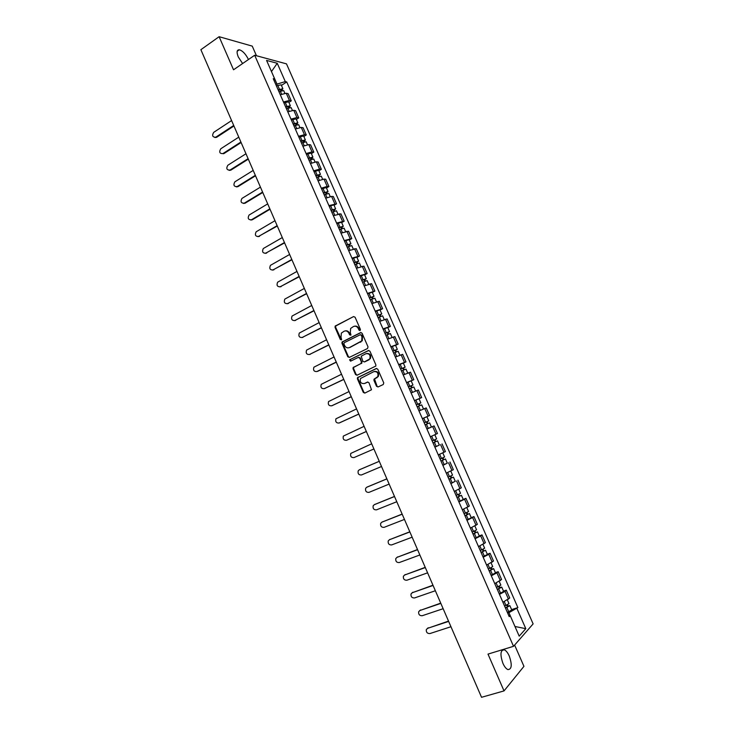 <?xml version="1.0" encoding="UTF-8"?>
<svg xmlns="http://www.w3.org/2000/svg" width="734" height="734" viewBox="0 0 734 734"><rect width="100%" height="100%" fill="white"/><g stroke="black" fill="none" stroke-linecap="round" stroke-linejoin="round"><path stroke-width="1.1" d="M360.055 330.594L360.412 329.428L355.082 317.207L353.568 316.574L335.163 326.098L335.053 327.401L340.31 339.493L341.631 339.695L341.016 337.227L341.338 333.117L344.118 331.217C346.154 330.465 347.751 331.144 348.916 333.273L349.604 334.842L350.944 335.034L350.32 332.566L350.632 328.456L353.458 326.511C355.522 325.749 357.137 326.428 358.302 328.557L358.99 330.144L360.055 330.594M509.258 656.022C507.717 652.618 506.038 650.535 504.23 649.783C500.395 650.04 499.955 654.563 502.928 663.352C504.469 666.756 506.139 668.839 507.937 669.601C511.809 669.289 512.249 664.765 509.258 656.022M248.468 59.527C245.752 54.087 242.706 50.829 239.339 49.765C236.779 49.765 236.421 52.16 238.275 56.94L242.605 63.546M376.505 386.277L378.038 386.956L383.24 384.533L383.763 382.891L377.781 369.202L376.248 368.523L357.476 377.661L357.412 378.863L363.312 392.424L364.816 393.103L371.496 389.763L369 382.763L367.477 382.084L364.403 383.533C360.99 383.809 359.697 382.13 360.504 378.505L373.799 371.652C377.212 371.321 378.542 372.982 377.79 376.625L374.001 379.239L373.955 380.432L376.505 386.277L378.212 386.873M513.525 646.315L488 654.104L504.029 690.905L481.541 697.3L200.877 49.692L219.117 36.7L233.531 69.785L254.68 55.252L513.525 646.315L533.123 623.891L286.489 63.867L254.68 55.252M367.514 348.522L368.028 346.87L362.091 333.254L360.568 332.612L342.044 342.016L341.952 343.292L347.806 356.761L349.311 357.412L367.514 348.522M369.927 351.201L375.881 364.853L375.836 366.055L357.054 375.23L355.55 374.569L353.026 368.78L353.1 367.55L360.899 363.596L361.412 361.963L359.733 358.109L358.22 357.449L350.577 361.165L349.577 359.834L368.395 350.54L369.927 351.201M256.46 55.738L252.248 46.123L219.117 36.7M504.029 690.905L523.948 666.344L514.626 645.058M283.471 101.98L289.425 100.457L286.251 93.246L280.296 94.741M286.251 93.246L288.123 93.658L291.288 100.852L288.884 102.402M289.425 100.457L291.288 100.852M296.353 119.422L298.766 117.89L295.6 110.669L293.747 110.311L287.801 111.862M290.985 119.119L296.931 117.55L298.766 117.89M303.848 136.487L306.28 134.973L303.096 127.734L301.27 127.432L295.334 129.028M298.527 136.304L304.454 134.689L306.28 134.973M311.372 153.608L313.813 152.112L310.62 144.855L308.812 144.598L302.885 146.25M306.087 153.553L312.005 151.883L313.813 152.112M318.905 170.774L321.364 169.306L318.161 162.021L316.372 161.819L310.464 163.526M313.675 170.848L319.584 169.123L321.364 169.306M326.465 187.996L328.942 186.546L325.731 179.243L323.969 179.096L318.07 180.848M321.29 188.198L327.18 186.427L328.942 186.546M334.053 205.272L336.539 203.841L333.319 196.519L331.575 196.428L325.685 198.226M328.924 205.593L336.539 203.841M341.659 222.595L344.163 221.191L340.934 213.842L333.337 215.658M336.576 223.053L344.163 221.191M349.292 239.972L351.806 238.587L348.567 231.219L341.007 233.146M344.255 240.559L351.806 238.587M356.944 257.405L359.476 256.038L356.229 248.652L348.696 250.679M351.962 258.12L359.476 256.038M364.624 274.892L367.165 273.543L363.908 266.13L356.412 268.277M359.688 275.736L367.165 273.543M372.331 292.426L374.881 291.104L371.615 283.673L364.156 285.921M367.44 293.407L374.881 291.104M380.047 310.014L382.616 308.711L379.34 301.261L371.918 303.619M375.212 311.124L382.616 308.711M387.8 327.658L390.378 326.382L387.093 318.905L379.707 321.373M383.01 328.905L390.378 326.382M395.571 345.356L398.167 344.099L394.874 336.594L387.524 339.181M390.837 346.732L398.167 344.099M403.37 363.11L405.975 361.88L402.672 354.348L395.36 357.045M398.681 364.624L405.975 361.88M406.627 382.735L413.811 379.707L410.499 372.156L403.214 374.964M406.553 382.561L413.811 379.707M418.995 398.791L421.674 397.589L418.343 390.02L411.104 392.938M414.444 400.562L421.674 397.589M422.389 418.664L429.555 415.527L426.215 407.93L419.013 410.967L423.527 409.022L421.711 404.874L418.545 406.196L420.371 410.352M422.362 418.619L429.555 415.527M426.922 429.005L434.106 425.904L426.94 429.06M433.023 435.546L437.455 433.519L434.106 425.904M439.317 445.07L434.904 447.199M438.281 454.887L445.391 451.575L442.033 443.923M447.281 463.117L442.886 465.393M446.272 473.109L453.346 469.677L449.979 462.007M455.236 481.229L450.896 483.651M454.291 491.385L461.328 487.835L457.943 480.146M463.209 499.395L465.943 498.34L464.585 499.23L458.924 501.964M462.328 509.726L469.329 506.056L465.943 498.34M471.219 517.626L473.962 516.589L472.623 517.543L466.98 520.333M470.402 528.122L477.357 524.333L473.962 516.589M479.247 535.912L481.999 534.893L480.697 535.912L475.063 538.756M478.495 546.573L485.413 542.665L481.999 534.893M487.303 554.243L490.073 553.262L488.789 554.335L483.174 557.244M486.614 565.079L493.496 561.051L490.073 553.262M495.377 572.648L498.166 571.685L496.909 572.823L491.312 575.786M494.753 583.64L501.597 579.493L498.166 571.685M503.478 591.099L506.286 590.164L505.047 591.365L499.469 594.384M502.928 602.265L509.726 597.999L506.286 590.164M275.938 84.823L277.002 84.116L271.461 71.537M274.112 80.657L274.755 79.052L266.58 60.427L277.25 63.28L285.297 81.593L277.002 84.116M514.965 626.497L508.919 612.679L517.883 607.578L286.737 81.942L285.297 81.593M516.956 608.55L525.801 628.671L519.204 636.149L510.203 615.652L508.735 615.514M274.755 79.052L273.25 78.694L509.24 616.661L510.203 615.652M514.956 626.487L525.801 628.671M508.919 612.679L507.671 613.083M281.434 85.438L286.737 81.942M511.607 609.615L517.883 607.578M277.25 63.28L271.479 71.547M360.155 330.539L358.871 328.447C357.889 326.566 356.467 325.813 354.595 326.18M345.228 330.896C347.09 330.511 348.512 331.263 349.494 333.153L350.76 335.227M353.568 316.574L335.75 325.988L335.631 327.291L341.457 339.879M361.11 332.511L342.622 341.888L342.53 343.163L348.384 356.623L349.393 357.375M361.22 335.236L360.155 334.787L344.246 342.705L343.897 343.851L344.613 345.503C345.769 347.622 347.365 348.311 349.412 347.577L361.697 340.925L361.945 336.906L361.22 335.236L361.779 335.117L360.504 334.713M361.779 335.117L362.513 336.787L362.266 340.796L349.98 347.448M358.614 357.348L360.302 357.963L361.917 363.036L353.669 367.395L353.604 368.624L356.109 374.404L357.192 375.166M368.881 350.439L350.448 359.421L350.742 361.082M368.606 359.88L369.835 358.743C370.67 355.063 369.358 353.384 365.908 353.715L361.22 356.183L362.835 361.275L364.348 361.935L370.395 358.596C371.266 355.109 370.046 353.403 366.725 353.467M369.165 359.733L364.908 361.789M374.487 371.422C377.836 371.248 379.111 372.927 378.331 376.459L374.551 379.074L377.047 386.102M367.881 381.992L364.963 383.359M376.68 368.431L358.036 377.496L357.981 378.698L363.862 392.24L365.009 393.011M278.938 91.649L283.691 90.576L284.847 93.218M278.342 90.3L281.434 89.392L281.067 90.658M231.595 120.569L213.704 132.349C211.823 135.579 212.502 137.212 215.713 137.23L233.715 125.45M278.122 89.796L282.874 88.722L281.7 90.456M276.397 85.869L281.159 84.805L282.874 88.722M233.944 125.982L216.576 137.35L214.906 137.515M280.48 89.328L281.654 90.346M286.425 108.715L291.159 107.595L292.361 110.311M285.82 107.329L288.902 106.402L288.554 107.724M238.779 137.139L220.787 148.763C218.897 152.048 219.594 153.663 222.87 153.617L240.899 142.029M285.609 106.852L290.352 105.733L289.187 107.513M283.874 102.907L288.618 101.806L290.352 105.733M241.119 142.534L223.723 153.709L222.87 153.617M287.957 106.357L289.095 107.32M293.93 125.826L298.655 124.661L299.885 127.459M293.306 124.413L296.389 123.459L296.059 124.835M245.973 153.755L227.824 165.26C225.999 168.536 226.723 170.141 229.981 170.086L248.101 158.663M293.105 123.954L297.839 122.798L296.692 124.624M291.38 120.009L296.105 118.853L297.839 122.798M248.312 159.14L230.825 170.16L229.182 170.38M295.453 123.44L296.573 124.33M301.454 142.992L306.179 141.781L307.436 144.662M300.821 141.543L303.904 140.57L303.28 141.286L303.601 142.001M253.202 170.416L234.871 181.821C233.128 185.078 233.88 186.675 237.11 186.61L255.331 175.334M300.637 141.112L305.353 139.91L304.225 141.79M298.894 137.148L303.619 135.955L305.353 139.91M255.524 175.784L237.935 186.656L236.366 186.886M302.968 140.579L304.059 141.405M309.005 160.205L313.73 158.975M308.363 158.727L311.436 157.737L310.803 158.434L311.152 159.214M260.442 187.124L241.945 198.428C240.284 201.676 241.055 203.263 244.257 203.18L262.579 192.06M308.188 158.324L312.895 157.076L311.785 159.003M306.445 154.351L311.152 153.112L312.895 157.076M262.763 192.492L245.083 203.208L243.56 203.437M310.51 157.764L311.574 158.516M316.583 177.472L321.29 176.197M315.923 175.967L318.996 174.958L318.354 175.628L318.73 176.49M267.708 203.887L249.037 215.08C247.459 218.319 248.257 219.888 251.423 219.796L269.855 208.841M315.758 175.591L320.455 174.288L319.116 175.692L319.363 176.261M314.005 171.6L318.721 170.343M270.02 209.236L252.239 219.796L250.789 220.044M318.079 174.995L319.116 175.692M324.18 194.794L328.86 193.446L330.236 196.565M323.511 193.253L326.575 192.225L325.924 192.868L326.336 193.804M274.993 220.695L256.148 231.788C254.652 235.008 255.478 236.568 258.607 236.458L277.14 225.668M323.355 192.904L328.034 191.565L326.676 192.914L326.969 193.583M321.593 188.904L326.291 187.592M277.305 226.035L258.029 236.687M325.667 192.28L326.676 192.914M331.805 212.163L336.484 210.796M331.117 210.594L334.181 209.539L333.511 210.172L333.961 211.181M282.296 237.559L263.286 248.542C261.873 251.753 262.717 253.294 265.818 253.175L284.453 242.541M330.97 210.263L335.64 208.878L334.254 210.19L334.594 210.952M329.208 206.254L333.897 204.905M284.599 242.881L265.304 253.377M333.273 209.621L334.254 210.19M339.447 229.586L344.108 228.173M338.741 227.99L341.805 226.916L341.127 227.522L341.604 228.604M289.627 254.469L270.442 265.35C269.112 268.534 269.974 270.066 273.048 269.938L291.793 259.46M338.613 227.687L343.273 226.255L341.861 227.512L342.237 228.375M336.842 223.659L341.512 222.264M291.921 259.772L272.598 270.121M340.906 227.017L341.861 227.512M347.109 247.064L351.769 245.596M346.393 245.431L349.457 244.339L348.769 244.917L349.283 246.092M296.976 271.424L277.626 282.195C276.369 285.37 277.259 286.884 280.305 286.746L299.142 276.434M346.274 245.156L350.925 243.679L349.485 244.89L349.907 245.853M344.503 241.119L349.155 239.651L350.925 243.679M299.27 276.718L279.911 286.911M348.567 244.468L349.485 244.89M354.806 264.598L359.431 263.066L360.954 266.525M354.072 262.928L357.128 261.818L356.43 262.377L356.972 263.616M304.344 288.434L284.829 299.105C283.654 302.252 284.563 303.748 287.572 303.601L306.528 293.462M353.962 262.68L358.596 261.157L357.137 262.322L357.605 263.378M352.192 258.634L356.825 257.12L358.596 261.157M306.638 293.719L287.251 303.748M356.247 261.965L357.137 262.322M362.513 282.186L367.138 280.608L368.688 284.141M361.77 280.48L364.826 279.351L364.11 279.883L364.688 281.205M311.739 305.491L292.059 316.051C290.958 319.18 291.893 320.666 294.866 320.51L313.923 310.528M361.678 280.26L366.294 278.691L364.816 279.81L365.321 280.966M359.889 276.204L364.514 274.635L366.294 278.691M314.024 310.757L294.618 320.63M363.954 279.516L364.816 279.81M370.257 299.821L374.863 298.197L376.45 301.821M369.496 298.087L372.542 296.931L371.817 297.444L372.432 298.848M319.152 322.602L299.307 333.053C298.279 336.154 299.233 337.631 302.188 337.475L321.345 327.658M369.413 297.894L374.019 296.279L372.514 297.353L373.065 298.6M367.624 293.82L372.23 292.215L374.019 296.279M321.428 327.859L302.004 337.557M371.679 297.123L372.514 297.353M378.019 317.51L382.607 315.84L384.24 319.547M377.239 315.748L380.285 314.574L379.551 315.06L380.203 316.537M326.593 339.759L306.592 350.1C305.628 353.182 306.601 354.641 309.519 354.485L328.786 344.833M377.166 315.583L381.763 313.913L380.24 314.941L380.827 316.29M375.377 311.5L379.973 309.84L381.763 313.913M328.86 345.008L309.418 354.531M379.432 314.785L380.24 314.941M385.8 335.264L390.378 333.539L392.048 337.337M385.011 333.465L388.047 332.263L387.304 332.731L387.992 334.291M334.053 356.972L313.886 367.202C312.996 370.248 313.987 371.698 316.877 371.542L336.255 362.055M384.946 333.328L389.534 331.603L387.983 332.585L388.616 334.034M383.148 329.227L387.745 327.529M336.319 362.201L317.62 371.349M387.203 332.502L387.983 332.585M393.608 353.063L398.177 351.292L399.883 355.173M392.809 351.228L395.837 350.008L395.085 350.457L395.8 352.091M341.53 374.239L321.217 384.35C320.382 387.378 321.4 388.809 324.263 388.644L343.741 379.331M392.754 351.118L397.323 349.356L395.745 350.283L396.433 351.834M390.956 347.008L395.525 345.255L397.323 349.356M343.787 379.45L324.345 388.625M395.002 350.265L395.745 350.283M401.443 370.918L405.994 369.101L407.737 373.074M400.626 369.055L403.654 367.807L402.883 368.229L403.645 369.945M349.035 391.552L328.566 401.544C327.795 404.544 328.832 405.966 331.667 405.81L351.256 396.663M400.59 368.973L405.14 367.156L403.544 368.037L404.269 369.688M398.773 364.844L403.342 363.046L405.14 367.156M351.292 396.745L331.915 405.728M402.828 368.092L403.544 368.037M409.297 388.827L413.838 386.965L415.618 391.02M408.462 386.928L411.49 385.662L410.71 386.066L411.499 387.864M356.559 408.911L335.933 418.793C335.227 421.766 336.282 423.169 339.09 423.013L358.788 414.04M408.443 386.873L412.985 385.011L411.361 385.845L412.132 387.598M411.168 380.882L412.985 385.011M358.807 414.095L339.493 422.867M410.673 385.965L411.361 385.845M421.711 409.801L419.013 410.967M417.178 406.792L418.545 406.196M414.499 400.681L415.866 400.085L417.683 404.232L416.316 404.838L419.353 403.572L418.563 403.948L419.389 405.829M364.11 426.335L343.338 436.088C342.686 439.033 343.751 440.428 346.531 440.281L366.339 431.473M417.683 404.232L420.848 402.92L419.197 403.7L420.013 405.563M415.866 400.085L419.031 398.782L420.848 402.92M366.349 431.5L347.099 440.051M418.545 403.902L419.197 403.7M429.601 422.848L425.087 424.812L429.601 422.848L431.427 427.004L426.913 428.986M422.399 418.683L423.766 418.086L425.592 422.252L424.224 422.848L427.243 421.536L426.436 421.894L427.298 423.848M371.679 443.804L350.76 453.428C350.155 456.355 351.237 457.741 353.999 457.585L373.918 448.96M425.592 422.252L428.739 420.885L427.06 421.619L427.922 423.573M423.766 418.086L426.913 416.738L428.739 420.885M426.436 421.885L427.06 421.619M437.519 440.877L433.014 442.896L437.519 440.877L439.345 445.043L434.849 447.07M434.363 439.96L435.216 441.905M379.276 461.319L359.275 469.824L358.201 470.824C357.66 473.724 358.752 475.1 361.486 474.953L381.515 466.494M432.152 440.923L436.647 438.904M430.317 436.748L434.822 434.748L436.647 438.914M359.834 469.567L379.267 461.301M434.996 439.684L435.812 441.556M440.941 460.97L445.455 458.961L447.29 463.136L442.804 465.218M440.969 461.025L445.455 458.961M442.327 458.089L443.162 460.007M386.891 478.898L366.789 487.229L365.67 488.275C365.174 491.138 366.284 492.505 369 492.367L389.139 484.091M440.097 459.044L444.593 456.988L442.786 452.887M367.174 487.027L386.864 478.843M442.951 457.805L443.731 459.585M448.914 479.128L453.419 477.1L455.263 481.284L450.795 483.422M448.951 479.219L453.419 477.1M450.309 476.274L451.135 478.173M394.525 496.523L374.312 504.68L373.166 505.763C372.716 508.607 373.845 509.965 376.533 509.836L396.782 501.726M448.079 477.228L452.557 475.118L450.777 471.081M374.542 504.552L394.488 496.441M450.933 475.99L451.667 477.678M456.906 497.349L461.411 495.294L463.255 499.496L458.805 501.68M456.952 497.459L461.411 495.294M458.31 494.514L459.135 496.386M402.195 514.204L381.863 522.177L380.689 523.314C380.285 526.131 381.423 527.48 384.093 527.351L404.452 519.424M456.08 495.468L460.539 493.312L458.796 489.33M381.946 522.131L402.14 514.084M458.933 494.23L459.631 495.817M464.916 515.626L469.43 513.552L471.283 517.764L466.833 520.002M464.98 515.763L469.43 513.552M466.347 512.818L467.154 514.662M409.875 531.939L389.433 539.738L388.231 540.903C387.873 543.701 389.02 545.041 391.672 544.922L412.15 537.178M464.108 513.772L468.549 511.552L466.833 507.644M389.396 539.747L409.811 531.792M466.962 512.525L467.622 514.02M472.962 533.948L477.467 531.856L479.32 536.077M473.035 534.123L477.467 531.856M474.898 538.371L479.33 536.086M474.403 531.168L475.201 532.994M417.582 549.72L397.03 557.345L395.791 558.556C395.479 561.326 396.635 562.657 399.278 562.547L419.866 554.977M472.155 532.122L476.586 529.856L474.898 526.012M396.92 557.39L417.508 549.546M475.017 530.875L475.641 532.278M481.027 552.344L485.532 550.225L487.394 554.454M481.109 552.546L485.532 550.225M482.981 556.803L487.394 554.473M482.477 549.582L483.266 551.381M425.316 567.566L404.645 575.006L403.388 576.245C403.113 578.998 404.278 580.319 406.902 580.218L427.601 572.832M480.229 550.537L484.642 548.206M404.462 575.08L425.225 567.354M483.1 549.289L483.678 550.592M489.119 570.786L492.101 569.29L491.193 569.446L491.743 568.96L493.624 568.648L495.496 572.905L491.092 575.291M489.22 571.015L493.624 568.648M490.587 568.052L491.367 569.832M433.069 585.457L412.288 592.714L411.003 593.999C410.765 596.724 411.939 598.036 414.545 597.944L435.363 590.742M488.33 569.006L492.734 566.639L491.11 562.923M412.031 592.824L432.968 585.218M491.211 567.749L491.743 568.96M497.23 589.292L500.212 587.769L499.294 587.897L499.826 587.393L501.735 587.127L503.607 591.384M497.349 589.549L501.735 587.127M499.23 593.834L503.616 591.402M498.716 586.585L499.487 588.329M440.85 603.403L419.949 610.477L418.637 611.798C418.435 614.496 419.628 615.808 422.215 615.725L443.152 608.706M496.459 587.53L500.854 585.108L499.248 581.456M419.628 610.624L440.73 603.137M499.34 586.273L499.826 587.393M505.377 607.853L508.35 606.312L507.423 606.412L507.946 605.88L509.873 605.669L511.754 609.926M505.506 608.147L509.873 605.669M507.387 612.44L511.763 609.954M506.873 605.165L507.634 606.899M448.648 621.404L427.638 628.304L426.298 629.653C426.133 632.332 427.335 633.635 429.913 633.561L450.96 626.726M504.616 606.11L508.992 603.642L507.414 600.054M427.243 628.478L448.52 621.102M507.497 604.862L507.946 605.88M500.349 580.658L496.909 572.823M492.22 562.152L488.789 554.335M484.119 543.701L480.697 535.912M476.036 525.305L472.623 517.543M467.98 506.974L464.585 499.23M459.952 488.697L456.566 480.981M451.951 470.476L448.575 462.778M443.969 452.309L440.602 444.639M436.014 434.198L432.656 426.555M428.087 416.141L424.738 408.526M420.178 398.149L416.848 390.552M412.297 380.203L408.976 372.633M404.443 362.321L401.122 354.77M396.608 344.485L393.305 336.961M388.8 326.703L385.506 319.198M381.019 308.986L377.726 301.5M373.257 291.315L369.982 283.856M365.514 273.699L362.247 266.268M357.807 256.138L354.55 248.725M350.118 238.633L346.87 231.238M342.448 221.173L339.209 213.805M334.805 203.777L331.575 196.428M327.18 186.427L323.969 179.096M319.584 169.123L316.372 161.819M312.005 151.883L308.812 144.598M304.454 134.689L301.27 127.432M296.931 117.55L293.747 110.311M508.506 599.228L505.047 591.365M358.871 328.447L358.302 328.557M350.173 334.722L349.604 334.842M349.494 333.153L348.916 333.273M340.888 339.374L340.31 339.493M335.631 327.291L335.053 327.401M336.135 325.648L335.548 325.758M359.559 330.025L358.99 330.144M348.384 356.623L347.806 356.761M342.53 343.163L341.952 343.292M343.035 341.521L342.457 341.649M361.082 332.511L360.568 332.612M360.871 342.072L360.302 342.2M362.513 336.787L361.945 336.906M356.109 374.404L355.55 374.569M353.604 368.624L353.026 368.78M354.109 366.991L353.54 367.147M361.467 363.449L360.899 363.596M361.972 361.807L361.412 361.963M360.302 357.963L359.733 358.109M350.448 359.421L349.879 359.568M374.505 380.267L373.955 380.432M375.028 378.625L374.478 378.79M377.047 377.671L376.496 377.845M363.862 392.24L363.312 392.424M357.981 378.698L357.412 378.863M358.486 377.074L357.926 377.239M280.241 91.016L281.608 94.126M277.7 85.227L279.425 89.153M216.649 137.304L215.787 137.185M287.728 108.072L289.123 111.247M285.187 102.274L286.911 106.21M295.242 125.193L296.655 128.413M292.683 119.367L294.417 123.321M230.825 170.16L229.981 170.086M302.775 142.359L304.215 145.635M300.206 136.515L301.949 140.478M237.935 186.656L237.11 186.61M310.326 159.572L311.794 162.911M307.757 153.718L309.5 157.691M245.083 203.208L244.257 203.18M317.905 176.839L319.391 180.243M315.326 170.967L317.079 174.958M252.239 219.796L251.423 219.796M325.501 194.161L327.025 197.62M322.923 188.271L324.676 192.271M259.423 236.44L258.607 236.458M333.126 211.539L334.667 215.053M330.539 205.63L332.3 209.64M266.616 253.138L265.818 253.175M340.778 228.962L342.347 232.54M338.172 223.044L339.943 227.063M273.846 269.873L273.048 269.938M348.448 246.45L350.035 250.074M345.842 240.504L347.613 244.541M281.085 286.664L280.305 286.746M356.137 263.983L357.761 267.671M353.522 258.019L355.302 262.066M288.352 303.5L287.572 303.601M363.862 281.572L365.504 285.315M361.229 275.589L363.018 279.645M295.637 320.391L294.866 320.51M371.597 299.206L373.267 303.023M368.963 293.205L370.753 297.279M302.94 337.328L302.188 337.475M379.359 316.904L381.065 320.776M376.726 310.886L378.515 314.969M310.271 354.311L309.519 354.485M387.148 334.649L388.873 338.585M384.506 328.612L386.304 332.713M394.965 352.458L396.718 356.449M392.305 346.402L394.112 350.513M324.997 388.433L324.263 388.644M402.801 370.312L404.581 374.368M400.131 364.238L401.948 368.367M332.383 405.572L331.667 405.81M410.664 388.231L412.462 392.341M407.985 382.139L409.801 386.277M339.805 422.756L339.09 423.013M347.237 439.996L346.531 440.281M426.454 424.224L428.28 428.39M434.39 442.299L436.225 446.483M431.693 436.152L433.519 440.327M359.972 469.503L359.275 469.824M442.345 460.438L444.189 464.631M439.648 454.3L441.473 458.456M367.468 486.881L366.789 487.229M450.327 478.632L452.172 482.834M447.648 472.522L449.456 476.641M374.982 504.304L374.312 504.68M458.337 496.881L460.19 501.093M455.667 490.798L457.466 494.89M382.524 521.782L381.863 522.177M466.365 515.185L468.228 519.415M463.714 509.139L465.494 513.185M390.093 539.316L389.433 539.738M474.43 533.545L476.293 537.793M471.788 527.526L473.549 531.544M397.681 556.895L397.03 557.345M482.513 551.968L484.376 556.225M479.88 545.986L481.623 549.959M405.287 574.538L404.645 575.006M490.615 570.446L492.496 574.713M488.009 564.492L489.734 568.428M412.921 592.219L412.288 592.714M498.753 588.98L500.634 593.265M496.156 583.062L497.863 586.952M420.573 609.963L419.949 610.477M506.91 607.569L508.8 611.872M504.322 601.687L506.02 605.541M428.252 627.763L427.638 628.304M504.23 649.783L501.863 650.507M239.339 49.765L237.192 51.261M335.75 325.988L335.163 326.098M342.622 341.888L342.044 342.016M362.266 340.796L361.697 340.925M353.669 367.395L353.1 367.55M361.917 363.036L361.348 363.183M350.146 359.697L349.577 359.834M370.395 358.596L369.835 358.743M374.551 379.074L374.001 379.239M378.331 376.459L377.79 376.625M358.036 377.496L357.476 377.661M216.576 137.35L215.713 137.23M313.712 158.948L315.014 161.911M321.281 176.169L322.611 179.215M318.703 170.316L320.455 174.288M326.281 187.574L328.034 191.565M336.475 210.768L337.879 213.979M333.887 204.878L335.64 208.878M344.099 228.155L345.549 231.439M341.503 222.237L343.273 226.255M351.76 245.578L353.238 248.954M387.736 327.52L389.534 331.603M482.99 544.435L484.651 548.215"/></g></svg>
